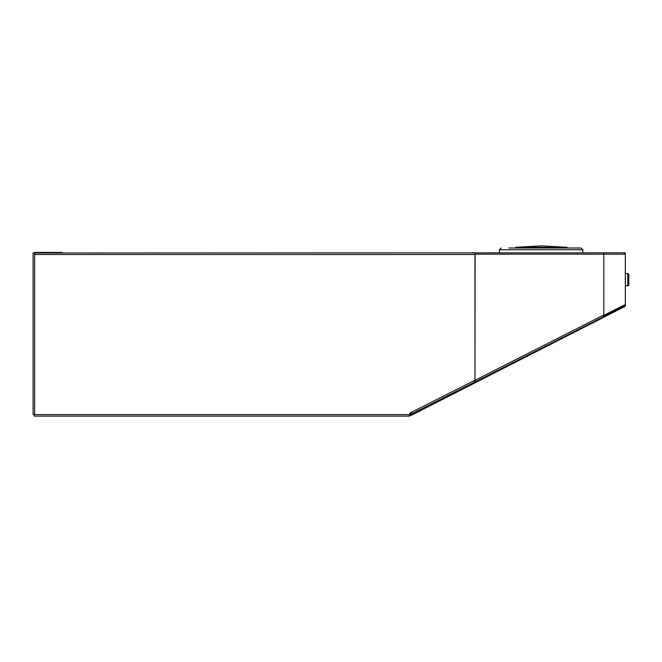 <?xml version="1.0" encoding="UTF-8"?>
<svg xmlns="http://www.w3.org/2000/svg" width="662" height="662" viewBox="0 0 662 662"><rect width="100%" height="100%" fill="white"/><g stroke="black" fill="none" stroke-linecap="round" stroke-linejoin="round"><path stroke-width="0.99" d="M624.655 253L625.342 253L625.342 305.695A1.167 1.167 0 0 1 624.763 306.539L411.143 415.388A1.167 1.167 0 0 1 410.622 415.513L409.943 415.513M624.713 306.572L624.473 306.034L410.879 414.867A0.579 0.579 0 0 1 410.622 414.933L410.183 414.933M625.342 305.695L624.763 305.695A0.579 0.579 0 0 1 624.473 306.034L624.763 306.539M625.342 253.753A1.167 1.167 0 0 1 625.35 253.827L625.35 305.538A1.167 1.167 0 0 1 625.342 305.604M603.578 317.338L603.314 316.825M474.968 382.868L474.704 382.346M33.704 414.586A1.167 1.167 0 0 0 34.267 415.355M62.65 253A1.167 1.167 0 0 0 61.64 252.421L59.894 252.421L59.894 253L57.561 253L57.561 252.421L34.846 252.421A1.167 1.167 0 0 0 33.836 253M625.011 253A1.167 1.167 0 0 0 624.763 252.818L34.846 253A0.579 0.579 0 0 0 34.614 253.05M57.561 252.421L59.894 252.421M624.605 253.083L624.183 252.661L624.183 253.24M471.915 253A1.167 1.167 0 0 1 472.734 252.661L474.985 252.661M603.578 252.661L603.578 253.24M409.05 416.1L410.316 414.586L409.629 413.229L474.29 380.576L474.968 381.924L410.316 414.586L33.1 414.586L33.1 253L34.614 253L34.614 254.514L474.968 254.514L475.109 253.016M409.439 416.1L34.267 416.1L34.267 414.586M412.136 413.014L410.051 414.064L412.136 413.014M474.968 254.514L474.968 381.924L475.101 254.167L603.794 254.167L603.794 315.311L604.224 316.345M603.645 316.56L603.264 315.584M603.794 315.311L604.216 316.353L624.986 305.372A1.167 1.167 0 0 0 625.342 304.528L603.281 315.575L603.628 316.61M604.216 316.353L624.986 305.372A1.167 1.167 0 0 1 624.183 305.695L604.216 316.353M625.342 254.167A1.167 1.167 0 0 0 624.183 253A1.167 1.167 0 0 1 625.342 254.167L603.909 254.167L603.909 253L603.794 254.167L603.719 253.058M475.101 381.866L589.13 324.049L475.109 381.866L475.101 380.236L603.14 315.311M566.953 247.298L515.69 247.298L515.69 248.002L508.921 248.002L573.342 248.002L566.953 248.002L566.953 247.298L541.177 245.9L515.69 247.298L541.177 245.9L566.953 247.298M499.429 252.661L499.429 249.748L582.841 249.748L581.087 248.002L515.69 248.002M628.842 274.738L628.842 284.635M410.622 415.513L410.622 414.933M34.614 414.586L34.614 254.514M626.053 273.431L627.717 273.489L628.809 274.391L627.717 273.489L627.717 285.885L628.544 285.488M626.277 285.727L627.717 285.885L628.842 284.718L627.932 285.852M581.087 248.002L582.841 249.748L582.841 252.661M499.429 249.748L501.175 248.002L499.429 249.748M627.717 273.489L628.842 274.656L627.932 273.522M628.751 285.157L627.717 285.885"/></g></svg>
